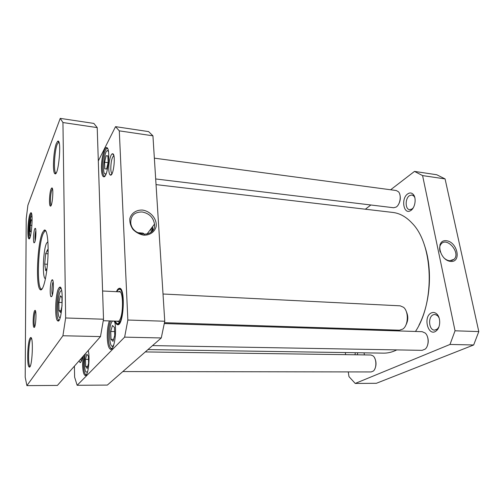 <?xml version="1.0" encoding="UTF-8"?>
<svg xmlns="http://www.w3.org/2000/svg" width="504" height="504" viewBox="0 0 504 504"><rect width="100%" height="100%" fill="white"/><g stroke="black" fill="none" stroke-linecap="round" stroke-linejoin="round"><path stroke-width="0.76" d="M445.07 178.907L436.741 174.743L414.496 171.41L422.585 175.594L455.043 330.8L478.8 331.588L445.07 178.907L422.585 175.594M455.043 330.8L449.996 344.446L355.226 383.443L376.362 383.298L473.666 344.975L478.8 331.588M440.181 251.975C439.198 248.636 439.519 245.958 441.145 243.949C447.061 236.546 460.914 252.876 454.123 259.251L449.751 260.77C447.64 260.555 445.631 259.529 443.722 257.695M450.759 261.431C461.91 262.408 457.323 241.687 446.317 240.723C435.122 239.406 439.501 260.536 450.759 261.431M365.369 209.217L370.856 204.989M390.638 189.769L414.496 171.41M355.226 383.443L348.976 376.62L348.258 371.902M345.624 354.659L345.309 352.561M431.342 312.927C422.497 316.821 428.438 337.919 436.47 330.662C440.584 327.392 440.805 317.614 436.855 314.042C435.128 312.423 433.289 312.052 431.342 312.927M355.345 352.712L354.974 354.784M364.442 354.911L364.046 352.844M407.66 193.933C400.623 198.645 403.748 215.536 410.81 210.489C415.126 207.944 416.676 198.003 413.286 194.45C411.623 192.679 409.752 192.509 407.66 193.933M413.211 207.881L411.944 209.04L409.645 209.658C405.134 209.444 404.951 198.607 409.406 195.709L411.919 194.966L413.948 196.138L414.811 197.568M438.883 327.008L437.333 329.068L434.574 330.139C428.86 330.315 427.688 317.01 433.188 314.792L434.939 314.42L437.642 315.706L439.097 317.873M357.267 354.816L357.752 352.75M449.996 344.446L473.666 344.975M137.63 232.646L142.985 233.113L144.711 234.48M114.452 327.367L114.761 335.368L113.022 341.372L111.019 339.356L110.735 331.474L112.43 325.489L114.452 327.367M108.139 162.546L106.596 169.048L104.826 168.827L104.586 162.231L106.098 155.774L107.888 155.868L108.139 162.546M87.179 368.449L85.648 366.414L85.478 359.346L86.839 354.205L88.389 356.133L88.565 363.302L87.179 368.449M98.305 160.952L115.542 126.655L119.297 130.857L127.846 320.027L124.633 337.138L77.15 385.289L74.611 377.112L74.409 366.143M101.462 169.13C101.657 173.634 102.343 176.167 103.522 176.734C107.862 178.964 111.119 146.62 106.426 147.615C103.931 147.433 101.046 160.152 101.462 169.13M82.971 356.448L82.58 364.751C82.807 371.158 83.67 374.73 85.176 375.461C88.036 376.734 90.31 358.344 88.232 350.488M108.801 169.508C108.958 172.803 109.481 174.661 110.376 175.077C113.677 176.721 116.078 153.046 112.512 153.783C110.628 153.644 108.467 162.931 108.801 169.508M79.04 360.902L80.079 362.59C80.974 362.596 81.705 360.807 82.278 357.235M109.337 320.916C107.818 325.464 107.138 331.084 107.283 337.774C107.61 344.629 108.7 348.472 110.552 349.304C114.251 350.929 117.224 329.912 114.49 321.079M114.962 321.098C115.63 323.24 116.443 324.437 117.4 324.689C123.789 327.127 125.817 286.36 119.234 288.326C118.257 288.496 117.331 289.617 116.449 291.684M77.15 385.289L107.339 385.087L161.274 337.957L164.751 321.237L152.933 135.815L148.585 131.601L115.542 126.655M107.894 156.007L106.098 155.774M104.826 168.827L106.596 169.048M108.108 162.679L104.586 162.231M87.728 366.427L85.648 366.414M85.478 359.346L88.471 359.371M114.616 331.569L110.735 331.474M113.589 339.406L111.019 339.356M120.128 289.157L120.45 289.025M118.868 289.384L120.021 288.931L121.023 289.403M119.297 323.757L118.251 324.148L117.142 323.593M142.052 211.97C149.178 213.318 153.323 217.369 154.489 224.11C156.221 237.97 132.313 237.201 130.769 223.077C130.605 215.712 134.366 212.014 142.052 211.97M142.405 210.061C136.345 209.822 131.38 213.129 129.862 218.509C129.56 222.321 130.612 225.975 133.006 229.477C136.074 232.514 139.671 234.423 143.804 235.185C149.921 235.324 154.778 231.878 156.158 226.523C157.198 219.057 150.608 211.176 142.405 210.061M152.933 135.815L119.297 130.857M164.751 321.237L127.846 320.027M104.933 176.009L104.378 176.041C103.257 175.518 102.602 173.118 102.419 168.853C102.016 160.36 104.756 148.327 107.125 148.516L107.661 148.686M86.436 374.623L85.963 374.692C84.54 374.012 83.714 370.635 83.5 364.568L84.067 355.207M112.285 348.277L111.441 348.453C109.683 347.678 108.643 344.043 108.328 337.56C108.19 330.75 108.927 325.219 110.533 320.954M112.039 173.603C111.334 173.143 110.924 171.587 110.798 168.941C110.88 161.885 111.894 157.456 113.847 155.642M81.396 361.015L80.59 359.144M111.359 349.171L111.283 348.604M161.274 337.957L124.633 337.138M119.618 323.329L118.957 323.133L118.875 321.061L119.202 320.985M118.364 291.784L119.234 291.432C123.581 290.499 123.593 316.014 119.19 320.714L119.278 322.787L119.858 322.957M118.875 321.061L117.715 321.577L116.884 321.155M118.957 323.133L117.753 323.738C116.865 323.732 116.084 322.856 115.416 321.111M116.903 291.709C117.741 290.033 118.604 289.233 119.492 289.296C124.381 288.735 124.255 317.621 119.278 322.787M418.969 325.193C430.586 302.74 432.848 268.594 424.286 244.812M156.038 184.615L392.818 212.442C399.811 213.261 406.274 216.884 412.215 223.31C433.144 244.251 435.33 301.631 415.479 331.462M396.787 349.896C392.358 352.126 387.935 353.209 383.512 353.14L147.974 349.581M152.819 230.385L152.542 226.699M151.887 227.562L152.158 231.216M151.175 232.161L150.929 228.841M374.699 369.249C376.507 365.419 376.444 361.576 374.529 357.727M122.819 371.561L371.139 371.939L373.281 371.089C376.847 368.405 376.696 358.59 373.061 355.881L370.9 354.999L145.291 351.924M397.977 205.254C400.315 201.745 400.888 197.996 399.704 194.021M155.679 178.958L393.637 207.749L396.113 207.094C400.195 204.769 401.694 195.061 398.462 191.772L396.264 190.525L154.356 158.162M427.171 346.235C428.564 342.859 428.57 339.45 427.19 336.011M152.536 345.593L422.119 350.343L425.174 349.121C429.08 345.977 429.093 336.357 425.212 333.043L422.169 331.676L164.317 323.555M31.494 230.133L31.135 232.111L30.183 231.38L30.209 225.238L31.185 219.757L32.117 220.374M58.905 302.381L60.36 295.829L61.929 297.499L62.03 305.878L60.543 312.461L58.993 310.634L58.905 302.381L61.992 302.513M47.061 268.084L45.7 270.743L44.705 264.096L45.637 253.657L47.59 249.625L48.088 252.775M47.439 264.272L44.705 264.096M48.063 253.827L45.637 253.657M60.94 310.71L58.993 310.634M31.254 231.468L30.183 231.38M30.209 225.238L31.941 225.382M42.071 289.038L41.108 288.893C36.446 286.291 38.209 243.659 43.325 233.327L44.938 231.034L45.914 231.015M42.519 232.546C37.296 243.18 35.482 286.921 40.232 289.642C42.859 292.036 46.607 277.937 47.754 260.278C48.945 242.619 47.086 228.148 44.169 230.177L42.519 232.546M60.241 118.377L62.943 122.541L65.64 317.974L62.918 335.752L26.901 385.623L25.2 377.206L26.214 218.749L27.903 205.222L60.241 118.377L93.857 123.411L97.209 127.6L62.943 122.541M30.001 213.998C27.928 218.837 27.033 237.838 28.841 238.751C31.355 241.454 33.604 210.596 30.731 212.827L30.001 213.998M51.83 296.365C53.701 293.58 53.934 278.239 52.101 279.89C50.324 280.615 49.417 295.842 51.099 296.749L51.83 296.365M30.064 338.171C27.544 341.769 26.725 365.828 29.112 366.944C32.237 369.892 33.85 334.751 30.473 337.686L30.064 338.171M34.568 310.81C33.088 313.129 32.59 326.668 33.963 327.316C35.809 329.081 36.886 308.794 34.864 310.445L34.568 310.81M51.087 188.962C49.48 192.465 48.85 205.191 50.249 205.991C52.296 208.152 54.067 186.341 51.704 188.03L51.087 188.962M56.385 143.375C53.5 150.305 52.334 172.078 54.785 173.603C58.445 177.71 62.049 138.228 57.714 141.233L56.385 143.375M34.694 242.323C36.055 239.551 36.42 227.228 35.116 228.4C33.781 228.847 32.836 242.197 34.083 242.846L34.694 242.323M58.741 288.175C55.39 293.152 54.482 319.038 57.632 320.783C62.055 324.954 64.31 283.494 59.466 287.324L58.741 288.175M26.901 385.623L57.399 385.421L100.491 336.596L103.515 319.221L97.209 127.6M29.717 238.165L29.629 238.108C27.903 237.258 28.753 219.265 30.719 214.704L31.506 213.551M59.025 320.065L58.621 319.908C55.623 318.282 56.48 293.763 59.674 289.069L60.908 288.168M52.385 294.922C51.452 292.83 51.988 283.815 53.159 281.831M35.135 240.893C34.776 237.384 35.022 233.919 35.872 230.504M30.133 366.269L29.944 366.188C27.663 365.148 28.426 342.31 30.832 338.915L31.424 338.379M56.038 173.023L55.724 172.872C53.386 171.448 54.489 150.772 57.242 144.213L58.842 142.122M34.763 326.529C33.554 325.634 34.033 313.627 35.356 311.573L35.57 311.283M50.249 205.991L51.169 205.26C49.883 204.542 50.457 192.963 51.931 189.781L52.492 188.937L51.704 188.03M103.515 319.221L65.64 317.974M100.491 336.596L62.918 335.752M163.019 294.008L400.195 305.834L403.521 307.283C408.832 311.415 408.442 325.326 402.891 329.036L399.483 330.208L164.487 322.68M406.281 311.497C408.404 316.103 408.278 320.62 405.89 325.042M113.91 344.497C109.223 353.701 107.736 324.141 112.65 321.023M113.917 321.061L114.805 322.409M106.369 173.143C100.907 180.111 104.517 143.734 108.499 151.868M87.595 371.801L85.957 372.072C84.237 370.043 83.96 359.251 85.453 353.632M30.398 236.231L30.278 236.168C28.482 235.229 30.057 215.208 31.903 215.586M60.285 317.249C57.815 320.084 56.939 304.12 59.012 295.369C59.881 291.621 60.782 290.178 61.721 291.041M45.467 278.693C42.103 279.014 43.048 249.852 46.57 243.18L47.911 241.718M451.622 260.65L454.123 259.251M439.923 244.679L441.145 243.949M413.948 196.138L413.286 194.45M411.944 209.04L410.81 210.489M437.642 315.706L436.855 314.042M437.333 329.068L436.47 330.662M108.429 151.427L108.121 149.965M105.632 174.888L106.218 173.552M87.066 373.363L87.469 372.217M114.698 321.911L114.263 321.073M112.89 347.237C112.417 347.193 112.713 346.443 113.759 344.994M119.782 288.937L119.234 288.326M118.012 324.116L117.4 324.689M146.872 234.221L154.489 224.11M107.125 148.516L106.426 147.615M104.378 176.041L103.522 176.734M107.604 148.567L107.27 148.523M104.851 176.11L104.517 176.072M85.963 374.692L85.176 375.461M111.441 348.453L110.552 349.304M112.127 348.484L111.63 348.472M113.778 155.396L112.512 153.783M111.926 173.823L110.376 175.077M81.182 361.538L80.079 362.59M119.914 291.659L119.234 291.432M118.421 321.407L117.715 321.577M117.753 323.738L118.787 324.053M119.492 289.296L120.544 289.063M44.938 231.034L44.169 230.177M41.108 288.893L40.232 289.642M41.662 289.12L41.996 289.132M45.517 230.882L45.851 230.908M31.412 213.595L30.731 212.827M29.629 238.108L28.841 238.751M60.36 288.275L59.466 287.324M58.621 319.908L57.632 320.783M52.933 280.785L52.101 279.89M52.038 295.942L51.099 296.749M35.633 228.974L35.116 228.4M34.681 242.361L34.083 242.846M44.333 230.359L45.524 230.46M31.229 338.455L30.473 337.686M29.944 366.188L29.112 366.944M58.508 142.191L57.714 141.233M55.724 172.872L54.785 173.603M35.532 311.138L34.864 310.445M34.707 326.668L33.963 327.316M103.282 320.72L118.705 321.218M102.589 290.997L120.179 291.873"/></g></svg>
